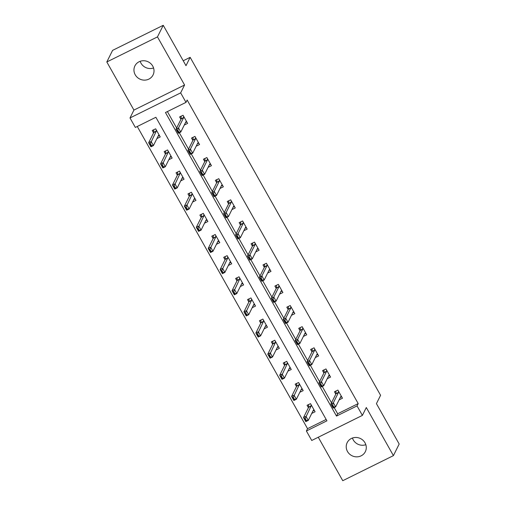 <?xml version="1.0" encoding="UTF-8"?>
<svg xmlns="http://www.w3.org/2000/svg" width="506" height="506" viewBox="0 0 506 506"><rect width="100%" height="100%" fill="white"/><g stroke="black" fill="none" stroke-linecap="round" stroke-linejoin="round"><path stroke-width="0.76" d="M153.558 67.968A10.139 9.582 26.5 0 1 140.984 63.18A10.139 9.582 26.5 0 1 140.168 61.308M135.216 74.768A10.139 9.582 -153.5 0 0 144.324 80.131A10.139 9.582 -153.5 0 0 153.059 74.951A10.139 9.582 -153.5 0 0 152.742 66.096A10.139 9.582 -153.5 0 0 143.634 60.739A10.139 9.582 -153.5 0 0 134.9 65.913A10.139 9.582 -153.5 0 0 135.216 74.768M365.832 444.692A10.139 9.582 26.5 0 1 353.258 439.904A10.139 9.582 26.5 0 1 352.442 438.032M347.489 451.497A10.139 9.582 -153.5 0 0 356.597 456.855A10.139 9.582 -153.5 0 0 365.332 451.675A10.139 9.582 -153.5 0 0 365.016 442.82A10.139 9.582 -153.5 0 0 355.908 437.462A10.139 9.582 -153.5 0 0 347.173 442.642A10.139 9.582 -153.5 0 0 347.489 451.497M135.349 127.442L129.998 117.955L180.655 92.883L185.999 102.364L165.462 112.534L336.503 416.077L357.04 405.913L362.385 415.401L311.734 440.473L306.389 430.992L326.92 420.821L155.88 117.278L135.349 127.442M133.926 110.074L184.576 85.002L157.474 36.894L163.242 25.3L112.585 50.372L106.817 61.966L133.926 110.074L129.998 117.955M318.274 437.241L342.758 480.7L393.415 455.628L366.306 407.52L362.385 415.401M137.271 126.487L307.54 428.671L306.389 430.992M157.474 36.894L106.817 61.966M163.242 25.3L185.993 65.685L190.148 57.336L380.582 395.306L376.432 403.649L399.183 444.034L393.415 455.628M190.148 57.336L183.223 60.764M307.54 428.671L326.155 419.455M311.747 413.421L315.086 411.764L310.507 403.636L307.079 405.325L308.42 407.703M299.83 392.276L303.176 390.626L298.591 382.492L295.169 384.187L296.51 386.559M287.92 371.138L291.26 369.488L286.681 361.354L283.259 363.049L284.593 365.421M276.01 350L279.35 348.343L274.771 340.215L271.349 341.911L272.683 344.282M264.1 328.856L267.44 327.205L262.854 319.071L259.433 320.766L260.773 323.144M252.184 307.718L255.524 306.067L250.944 297.933L247.523 299.628L248.857 302M240.274 286.579L243.614 284.922L239.034 276.795L235.613 278.49L236.947 280.862M228.364 265.441L231.704 263.784L227.124 255.656L223.696 257.345L225.037 259.723M216.448 244.297L219.794 242.646L215.208 234.512L211.786 236.207L213.127 238.579M204.538 223.159L207.877 221.501L203.298 213.374L199.876 215.069L201.211 217.441M192.628 202.02L195.967 200.363L191.388 192.236L187.966 193.931L189.301 196.303M180.718 180.876L184.057 179.225L179.472 171.091L176.05 172.786L177.391 175.158M168.802 159.738L172.141 158.087L167.562 149.953L164.14 151.648L165.475 154.02M156.892 138.6L160.231 136.943L155.652 128.815L152.23 130.51L153.565 132.882M334.175 407.583L337.66 413.763L358.197 403.598L187.157 100.049L185.999 102.364M167.391 111.579L176.638 127.993M179.326 132.762L188.548 149.131M191.236 153.906L200.458 170.269M203.146 175.044L212.368 191.413M215.063 196.183L224.285 212.552M226.973 217.327L236.194 233.69M238.883 238.465L248.104 254.828M250.793 259.603L260.021 275.972M262.709 280.741L271.931 297.111M274.619 301.886L283.841 318.249M286.529 323.024L295.751 339.393M298.445 344.162L307.667 360.531M310.355 365.307L319.577 381.669M322.265 386.445L331.487 402.808M339.128 399.866L342.467 398.209L337.888 390.082L334.46 391.777L335.801 394.149M327.211 378.722L330.557 377.071L325.972 368.944L322.55 370.632L323.891 373.011M315.301 357.584L318.641 355.933L314.062 347.799L310.64 349.494L311.974 351.866M303.391 336.446L306.731 334.789L302.152 326.661L298.73 328.356L300.064 330.728M291.481 315.308L294.821 313.65L290.235 305.523L286.813 307.212L288.154 309.59M279.565 294.163L282.905 292.512L278.325 284.378L274.903 286.073L276.238 288.445M267.655 273.025L270.995 271.374L266.415 263.24L262.993 264.935L264.328 267.307M255.745 251.887L259.085 250.23L254.505 242.102L251.077 243.797L252.418 246.169M243.829 230.742L247.175 229.091L242.589 220.958L239.167 222.653L240.508 225.031M231.919 209.604L235.258 207.953L230.679 199.819L227.257 201.514L228.592 203.886M220.009 188.466L223.348 186.809L218.769 178.681L215.347 180.376L216.682 182.748M208.099 167.328L211.438 165.671L206.853 157.543L203.431 159.232L204.772 161.61M196.183 146.183L199.522 144.533L194.943 136.399L191.521 138.094L192.856 140.466M184.273 125.045L187.612 123.388L183.033 115.26L179.611 116.956L180.946 119.327M184.576 85.002L180.655 92.883M358.197 403.598L357.04 405.913M337.66 413.763L336.503 416.077M341.658 396.774L340.342 397.425M335.529 391.246L335.978 392.042M341.518 396.533L340.829 396.577A1.588 0.424 63.7 0 0 340.785 396.59A1.588 0.424 63.7 0 0 340.721 396.66L335.649 406.856L333.182 408.076L330.892 404.009L335.965 393.813A1.588 0.424 63.7 0 0 336.003 393.605L335.971 391.606L335.484 391.163L335.971 391.606M332.189 405.123L333.334 407.153L333.745 406.95L332.6 404.92L332.189 405.123L330.892 404.009L333.353 402.795L338.432 392.593A1.588 0.424 63.7 0 0 338.463 392.39L338.444 391.081M332.6 404.92L333.353 402.795L335.649 406.856L333.745 406.95M333.182 408.076L333.334 407.153M312.961 410.98L314.277 410.328M308.597 405.591L308.148 404.8M308.59 405.161L308.103 404.718L308.59 405.161L308.622 407.159A1.588 0.424 -116.3 0 1 308.584 407.362L303.511 417.564L305.972 416.343L308.268 420.41L313.34 410.208A1.588 0.424 -116.3 0 1 313.404 410.145A1.588 0.424 -116.3 0 1 313.448 410.132L314.137 410.088M306.364 420.505L308.268 420.41L305.801 421.631L303.511 417.564L304.808 418.677L305.953 420.707L306.364 420.505L305.219 418.475L304.808 418.677M311.063 404.629L311.082 405.938A1.588 0.424 -116.3 0 1 311.051 406.147L305.219 418.475M305.953 420.707L305.801 421.631M329.748 375.635L328.426 376.287M323.619 370.107L324.068 370.898M329.608 375.395L328.919 375.439A1.588 0.424 63.7 0 0 328.868 375.452A1.588 0.424 63.7 0 0 328.811 375.515L323.732 385.717L321.272 386.938L318.976 382.871L324.055 372.669A1.588 0.424 63.7 0 0 324.087 372.467L324.061 370.468L323.574 370.025L324.061 370.468M320.279 383.984L321.424 386.015L321.835 385.812L320.69 383.782L320.279 383.984L318.976 382.871L321.443 381.65L326.522 371.455A1.588 0.424 63.7 0 0 326.553 371.246L326.534 369.937M320.69 383.782L321.443 381.65L323.732 385.717L321.835 385.812M321.272 386.938L321.424 386.015M317.831 354.497L316.516 355.149M311.709 348.963L312.158 349.76M317.698 354.251L317.003 354.301A1.588 0.424 63.7 0 0 316.958 354.314A1.588 0.424 63.7 0 0 316.895 354.377L311.822 364.579L309.356 365.8L307.066 361.733L312.145 351.531A1.588 0.424 63.7 0 0 312.177 351.328L312.151 349.323L311.664 348.881L312.151 349.323M308.369 362.84L309.514 364.877L309.925 364.674L308.78 362.638L308.369 362.84L307.066 361.733L309.533 360.512L314.605 350.31A1.588 0.424 63.7 0 0 314.643 350.108L314.624 348.798M308.78 362.638L309.533 360.512L311.822 364.579L309.925 364.674M309.356 365.8L309.514 364.877M301.045 389.841L302.367 389.19M296.687 384.452L296.238 383.662M296.68 384.022L296.193 383.58L296.68 384.022L296.706 386.021A1.588 0.424 -116.3 0 1 296.674 386.223L291.595 396.426L294.062 395.205L296.352 399.272L301.431 389.07A1.588 0.424 -116.3 0 1 301.487 389.006A1.588 0.424 -116.3 0 1 301.532 388.994L302.227 388.943M294.454 399.367L296.352 399.272L293.891 400.493L291.595 396.426L292.898 397.539L294.043 399.569L294.454 399.367L293.309 397.33L292.898 397.539M299.154 383.491L299.172 384.8A1.588 0.424 -116.3 0 1 299.141 385.003L293.309 397.33M294.043 399.569L293.891 400.493M289.135 368.697L290.45 368.045M284.777 363.314L284.328 362.517M284.77 362.878L284.283 362.435L284.77 362.878L284.796 364.883A1.588 0.424 -116.3 0 1 284.764 365.085L279.685 375.288L282.152 374.067L284.442 378.134L289.514 367.932A1.588 0.424 -116.3 0 1 289.577 367.868A1.588 0.424 -116.3 0 1 289.622 367.856L290.317 367.805M282.544 378.222L284.442 378.134L281.975 379.348L279.685 375.288L280.988 376.394L282.133 378.431L282.544 378.222L281.399 376.192L280.988 376.394M287.244 362.353L287.263 363.662A1.588 0.424 -116.3 0 1 287.225 363.865L281.399 376.192M282.133 378.431L281.975 379.348M305.921 333.353L304.606 334.004M299.799 327.825L300.241 328.622M305.782 333.112L305.093 333.163A1.588 0.424 63.7 0 0 305.048 333.169A1.588 0.424 63.7 0 0 304.985 333.239L299.913 343.435L297.446 344.656L295.156 340.595L300.229 330.393A1.588 0.424 63.7 0 0 300.267 330.184L300.241 328.185L299.748 327.743L300.241 328.185M296.453 341.702L297.598 343.738L298.009 343.53L296.864 341.499L296.453 341.702L295.156 340.595L297.623 339.374L302.696 329.172A1.588 0.424 63.7 0 0 302.727 328.97L302.714 327.66M296.864 341.499L297.623 339.374L299.913 343.435L298.009 343.53M297.446 344.656L297.598 343.738M294.011 312.215L292.689 312.866M287.882 306.687L288.331 307.477M293.872 311.974L293.183 312.019A1.588 0.424 63.7 0 0 293.138 312.031A1.588 0.424 63.7 0 0 293.075 312.094L287.996 322.297L285.536 323.517L283.246 319.45L288.319 309.248A1.588 0.424 63.7 0 0 288.357 309.046L288.325 307.047L287.838 306.604L288.325 307.047M284.543 320.564L285.688 322.594L286.099 322.392L284.954 320.361L284.543 320.564L283.246 319.45L285.707 318.23L290.786 308.034A1.588 0.424 63.7 0 0 290.817 307.825L290.798 306.516M284.954 320.361L285.707 318.23L287.996 322.297L286.099 322.392M285.536 323.517L285.688 322.594M282.095 291.076L280.779 291.728M275.972 285.548L276.421 286.339M281.962 290.83L281.266 290.88A1.588 0.424 63.7 0 0 281.222 290.893A1.588 0.424 63.7 0 0 281.165 290.956L276.086 301.159L273.626 302.379L271.33 298.312L276.409 288.11A1.588 0.424 63.7 0 0 276.44 287.908L276.415 285.909L275.928 285.466L276.415 285.909M272.633 299.425L273.778 301.456L274.189 301.253L273.044 299.217L272.633 299.425L271.33 298.312L273.797 297.092L278.869 286.889A1.588 0.424 63.7 0 0 278.907 286.687L278.888 285.378M273.044 299.217L273.797 297.092L276.086 301.159L274.189 301.253M273.626 302.379L273.778 301.456M277.225 347.559L278.54 346.907M272.86 342.176L272.418 341.379M272.86 341.74L272.367 341.297L272.86 341.74L272.886 343.738A1.588 0.424 -116.3 0 1 272.848 343.947L267.775 354.143L270.236 352.922L272.532 356.989L277.604 346.793A1.588 0.424 -116.3 0 1 277.667 346.724A1.588 0.424 -116.3 0 1 277.712 346.711L278.401 346.667M270.628 357.084L272.532 356.989L270.065 358.21L267.775 354.143L269.072 355.256L270.217 357.287L270.628 357.084L269.483 355.054L269.072 355.256M275.334 341.215L275.346 342.518A1.588 0.424 -116.3 0 1 275.315 342.726L269.483 355.054M270.217 357.287L270.065 358.21M265.308 326.421L266.63 325.769M260.951 321.032L260.501 320.241M260.944 320.602L260.457 320.159L260.944 320.602L260.976 322.6A1.588 0.424 -116.3 0 1 260.938 322.803L255.865 333.005L258.326 331.784L260.615 335.851L265.694 325.649A1.588 0.424 -116.3 0 1 265.751 325.586A1.588 0.424 -116.3 0 1 265.802 325.573L266.491 325.522M258.718 335.946L260.615 335.851L258.155 337.072L255.865 333.005L257.162 334.118L258.307 336.148L258.718 335.946L257.573 333.916L257.162 334.118M263.417 320.07L263.436 321.38A1.588 0.424 -116.3 0 1 263.405 321.582L257.573 333.916M258.307 336.148L258.155 337.072M253.398 305.282L254.714 304.625M249.041 299.894L248.591 299.097M249.034 299.457L248.547 299.014L249.034 299.457L249.06 301.462A1.588 0.424 -116.3 0 1 249.028 301.665L243.949 311.867L246.416 310.646L248.705 314.713L253.784 304.511A1.588 0.424 -116.3 0 1 253.841 304.448A1.588 0.424 -116.3 0 1 253.885 304.435L254.581 304.384M246.808 314.808L248.705 314.713L246.239 315.927L243.949 311.867L245.252 312.974L246.397 315.01L246.808 314.808L245.663 312.771L245.252 312.974M251.507 298.932L251.526 300.241A1.588 0.424 -116.3 0 1 251.488 300.444L245.663 312.771M246.397 315.01L246.239 315.927M270.185 269.932L268.869 270.583M264.062 264.404L264.511 265.201M270.052 269.692L269.356 269.742A1.588 0.424 63.7 0 0 269.312 269.755A1.588 0.424 63.7 0 0 269.249 269.818L264.176 280.02L261.71 281.235L259.42 277.174L264.499 266.972A1.588 0.424 63.7 0 0 264.53 266.77L264.505 264.764L264.012 264.322L264.505 264.764M260.723 278.281L261.868 280.318L262.279 280.109L261.128 278.079L260.723 278.281L259.42 277.174L261.887 275.953L266.959 265.751A1.588 0.424 63.7 0 0 266.997 265.549L266.978 264.24M261.128 278.079L261.887 275.953L264.176 280.02L262.279 280.109M261.71 281.235L261.868 280.318M241.488 284.138L242.804 283.486M237.131 278.755L236.681 277.958M237.124 278.319L236.631 277.876L237.124 278.319L237.15 280.318A1.588 0.424 -116.3 0 1 237.118 280.526L232.039 290.722L234.506 289.508L236.795 293.569L241.868 283.373A1.588 0.424 -116.3 0 1 241.931 283.303A1.588 0.424 -116.3 0 1 241.976 283.29L242.671 283.246M234.898 293.663L236.795 293.569L234.329 294.789L232.039 290.722L233.336 291.835L234.487 293.866L234.898 293.663L233.747 291.633L233.336 291.835M239.597 277.794L239.616 279.103A1.588 0.424 -116.3 0 1 239.578 279.306L233.747 291.633M234.487 293.866L234.329 294.789M258.275 248.794L256.959 249.445M252.146 243.266L252.595 244.063M258.136 248.554L257.446 248.598A1.588 0.424 63.7 0 0 257.402 248.61A1.588 0.424 63.7 0 0 257.339 248.68L252.266 258.876L249.8 260.097L247.51 256.03L252.583 245.834A1.588 0.424 63.7 0 0 252.62 245.625L252.589 243.626L252.102 243.184L252.589 243.626M248.807 257.143L249.951 259.173L250.362 258.971L249.218 256.94L248.807 257.143L247.51 256.03L249.97 254.809L255.049 244.613A1.588 0.424 63.7 0 0 255.081 244.404L255.062 243.101M249.218 256.94L249.97 254.809L252.266 258.876L250.362 258.971M249.8 260.097L249.951 259.173M229.579 263L230.894 262.348M225.214 257.611L224.765 256.82M225.208 257.181L224.721 256.738L225.208 257.181L225.24 259.18A1.588 0.424 -116.3 0 1 225.202 259.382L220.129 269.584L222.589 268.363L224.885 272.43L229.958 262.228A1.588 0.424 -116.3 0 1 230.021 262.165A1.588 0.424 -116.3 0 1 230.066 262.152L230.755 262.108M222.982 272.525L224.885 272.43L222.419 273.651L220.129 269.584L221.426 270.697L222.57 272.728L222.982 272.525L221.837 270.495L221.426 270.697M227.681 256.65L227.7 257.959A1.588 0.424 -116.3 0 1 227.668 258.168L221.837 270.495M222.57 272.728L222.419 273.651M246.365 227.656L245.043 228.307M240.236 222.128L240.685 222.918M246.226 227.409L245.536 227.46A1.588 0.424 63.7 0 0 245.486 227.472A1.588 0.424 63.7 0 0 245.429 227.536L240.35 237.738L237.89 238.958L235.594 234.892L240.673 224.689A1.588 0.424 63.7 0 0 240.704 224.487L240.679 222.488L240.192 222.045L240.679 222.488M236.897 236.005L238.041 238.035L238.452 237.833L237.308 235.802L236.897 236.005L235.594 234.892L238.06 233.671L243.139 223.469A1.588 0.424 63.7 0 0 243.171 223.266L243.152 221.957M237.308 235.802L238.06 233.671L240.35 237.738L238.452 237.833M237.89 238.958L238.041 238.035M217.662 241.862L218.984 241.21M213.304 236.473L212.855 235.676M213.298 236.036L212.811 235.594L213.298 236.036L213.323 238.041A1.588 0.424 -116.3 0 1 213.292 238.244L208.213 248.446L210.679 247.225L212.969 251.292L218.048 241.09A1.588 0.424 -116.3 0 1 218.105 241.027A1.588 0.424 -116.3 0 1 218.149 241.014L218.845 240.964M211.072 251.387L212.969 251.292L210.509 252.513L208.213 248.446L209.516 249.553L210.66 251.59L211.072 251.387L209.927 249.35L209.516 249.553M215.771 235.511L215.79 236.821A1.588 0.424 -116.3 0 1 215.758 237.023L209.927 249.35M210.66 251.59L210.509 252.513M234.449 206.511L233.133 207.169M228.326 200.983L228.775 201.78M234.316 206.271L233.62 206.321A1.588 0.424 63.7 0 0 233.576 206.334A1.588 0.424 63.7 0 0 233.513 206.397L228.44 216.6L225.973 217.814L223.684 213.753L228.763 203.551A1.588 0.424 63.7 0 0 228.794 203.349L228.769 201.344L228.282 200.901L228.769 201.344M224.987 214.86L226.131 216.897L226.543 216.695L225.398 214.658L224.987 214.86L223.684 213.753L226.15 212.533L231.223 202.33A1.588 0.424 63.7 0 0 231.261 202.128L231.242 200.819M225.398 214.658L226.15 212.533L228.44 216.6L226.543 216.695M225.973 217.814L226.131 216.897M205.752 220.717L207.068 220.066M201.394 215.335L200.945 214.538M201.388 214.898L200.901 214.455L201.388 214.898L201.413 216.903A1.588 0.424 -116.3 0 1 201.382 217.106L196.303 227.308L198.769 226.087L201.059 230.148L206.132 219.952A1.588 0.424 -116.3 0 1 206.195 219.882A1.588 0.424 -116.3 0 1 206.239 219.876L206.935 219.825M199.162 230.243L201.059 230.148L198.592 231.368L196.303 227.308L197.606 228.415L198.75 230.451L199.162 230.243L198.017 228.212L197.606 228.415M203.861 214.373L203.88 215.682A1.588 0.424 -116.3 0 1 203.842 215.885L198.017 228.212M198.75 230.451L198.592 231.368M222.539 185.373L221.223 186.025M216.416 179.845L216.859 180.642M222.4 185.133L221.71 185.177A1.588 0.424 63.7 0 0 221.666 185.19A1.588 0.424 63.7 0 0 221.603 185.259L216.53 195.455L214.063 196.676L211.774 192.609L216.846 182.413A1.588 0.424 63.7 0 0 216.884 182.204L216.859 180.206L216.366 179.763L216.859 180.206M213.07 193.722L214.215 195.752L214.626 195.55L213.481 193.52L213.07 193.722L211.774 192.609L214.24 191.394L219.313 181.192A1.588 0.424 63.7 0 0 219.345 180.99L219.332 179.681M213.481 193.52L214.24 191.394L216.53 195.455L214.626 195.55M214.063 196.676L214.215 195.752M193.842 199.579L195.158 198.928M189.478 194.196L189.035 193.4M189.478 193.76L188.985 193.317L189.478 193.76L189.503 195.759A1.588 0.424 -116.3 0 1 189.465 195.967L184.393 206.163L186.853 204.943L189.149 209.01L194.222 198.807A1.588 0.424 -116.3 0 1 194.285 198.744A1.588 0.424 -116.3 0 1 194.329 198.731L195.019 198.687M187.245 209.105L189.149 209.01L186.682 210.23L184.393 206.163L185.689 207.277L186.834 209.307L187.245 209.105L186.1 207.074L185.689 207.277M191.951 193.235L191.964 194.538A1.588 0.424 -116.3 0 1 191.932 194.747L186.1 207.074M186.834 209.307L186.682 210.23M210.629 164.235L209.307 164.886M204.5 158.707L204.949 159.498M210.49 163.995L209.8 164.039A1.588 0.424 63.7 0 0 209.756 164.052A1.588 0.424 63.7 0 0 209.693 164.115L204.614 174.317L202.153 175.538L199.864 171.471L204.936 161.269A1.588 0.424 63.7 0 0 204.974 161.066L204.943 159.067L204.456 158.625L204.943 159.067M201.16 172.584L202.305 174.614L202.716 174.412L201.571 172.382L201.16 172.584L199.864 171.471L202.324 170.25L207.403 160.054A1.588 0.424 63.7 0 0 207.435 159.845L207.416 158.536M201.571 172.382L202.324 170.25L204.614 174.317L202.716 174.412M202.153 175.538L202.305 174.614M181.926 178.441L183.248 177.789M177.568 173.052L177.119 172.261M177.562 172.622L177.075 172.179L177.562 172.622L177.593 174.621A1.588 0.424 -116.3 0 1 177.555 174.823L172.483 185.025L174.943 183.804L177.233 187.871L182.312 177.669A1.588 0.424 -116.3 0 1 182.369 177.606A1.588 0.424 -116.3 0 1 182.419 177.593L183.109 177.543M175.335 187.966L177.233 187.871L174.772 189.092L172.483 185.025L173.779 186.138L174.924 188.169L175.335 187.966L174.19 185.93L173.779 186.138M180.035 172.091L180.054 173.4A1.588 0.424 -116.3 0 1 180.022 173.602L174.19 185.93M174.924 188.169L174.772 189.092M198.713 143.097L197.397 143.748M192.59 137.562L193.039 138.359M198.58 142.85L197.884 142.901A1.588 0.424 63.7 0 0 197.84 142.913A1.588 0.424 63.7 0 0 197.783 142.977L192.704 153.179L190.243 154.4L187.947 150.333L193.026 140.13A1.588 0.424 63.7 0 0 193.058 139.928L193.033 137.923L192.546 137.48L193.033 137.923M189.25 151.439L190.395 153.476L190.806 153.274L189.661 151.237L189.25 151.439L187.947 150.333L190.414 149.112L195.487 138.91A1.588 0.424 63.7 0 0 195.525 138.707L195.506 137.398M189.661 151.237L190.414 149.112L192.704 153.179L190.806 153.274M190.243 154.4L190.395 153.476M170.016 157.303L171.332 156.645M165.658 151.914L165.209 151.117M165.652 151.477L165.165 151.035L165.652 151.477L165.677 153.482A1.588 0.424 -116.3 0 1 165.645 153.685L160.566 163.887L163.033 162.666L165.323 166.733L170.402 156.531A1.588 0.424 -116.3 0 1 170.459 156.468A1.588 0.424 -116.3 0 1 170.503 156.455L171.199 156.405M163.425 166.828L165.323 166.733L162.856 167.948L160.566 163.887L161.869 164.994L163.014 167.031L163.425 166.828L162.281 164.792L161.869 164.994M168.125 150.952L168.144 152.262A1.588 0.424 -116.3 0 1 168.106 152.464L162.281 164.792M163.014 167.031L162.856 167.948M186.803 121.952L185.487 122.604M180.68 116.424L181.129 117.221M186.67 121.712L185.974 121.763A1.588 0.424 63.7 0 0 185.93 121.769A1.588 0.424 63.7 0 0 185.866 121.838L180.794 132.034L178.327 133.255L176.037 129.194L181.116 118.992A1.588 0.424 63.7 0 0 181.148 118.79L181.123 116.785L180.629 116.342L181.123 116.785M177.34 130.301L178.485 132.338L178.896 132.129L177.745 130.099L177.34 130.301L176.037 129.194L178.504 127.974L183.577 117.771A1.588 0.424 63.7 0 0 183.615 117.569L183.596 116.26M177.745 130.099L178.504 127.974L180.794 132.034L178.896 132.129M178.327 133.255L178.485 132.338M158.106 136.158L159.422 135.507M153.748 130.776L153.299 129.979M153.742 130.339L153.248 129.897L153.742 130.339L153.767 132.338A1.588 0.424 -116.3 0 1 153.735 132.547L148.656 142.743L151.123 141.528L153.413 145.589L158.486 135.393A1.588 0.424 -116.3 0 1 158.549 135.323A1.588 0.424 -116.3 0 1 158.593 135.311L159.289 135.266M151.515 145.684L153.413 145.589L150.946 146.81L148.656 142.743L149.953 143.856L151.104 145.886L151.515 145.684L150.364 143.653L149.953 143.856M156.215 129.814L156.234 131.124A1.588 0.424 -116.3 0 1 156.196 131.326L150.364 143.653M151.104 145.886L150.946 146.81M338.463 392.39L336.003 393.605M338.432 392.593L335.965 393.813M308.584 407.362L311.051 406.147M308.622 407.159L311.082 405.938M326.553 371.246L324.087 372.467M326.522 371.455L324.055 372.669M314.643 350.108L312.177 351.328M314.605 350.31L312.145 351.531M296.674 386.223L299.141 385.003M296.706 386.021L299.172 384.8M284.764 365.085L287.225 363.865M284.796 364.883L287.263 363.662M302.727 328.97L300.267 330.184M302.696 329.172L300.229 330.393M290.817 307.825L288.357 309.046M290.786 308.034L288.319 309.248M278.907 286.687L276.44 287.908M278.869 286.889L276.409 288.11M272.848 343.947L275.315 342.726M272.886 343.738L275.346 342.518M260.938 322.803L263.405 321.582M260.976 322.6L263.436 321.38M249.028 301.665L251.488 300.444M249.06 301.462L251.526 300.241M266.997 265.549L264.53 266.77M266.959 265.751L264.499 266.972M237.118 280.526L239.578 279.306M237.15 280.318L239.616 279.103M255.081 244.404L252.62 245.625M255.049 244.613L252.583 245.834M225.202 259.382L227.668 258.168M225.24 259.18L227.7 257.959M243.171 223.266L240.704 224.487M243.139 223.469L240.673 224.689M213.292 238.244L215.758 237.023M213.323 238.041L215.79 236.821M231.261 202.128L228.794 203.349M231.223 202.33L228.763 203.551M201.382 217.106L203.842 215.885M201.413 216.903L203.88 215.682M219.345 180.99L216.884 182.204M219.313 181.192L216.846 182.413M189.465 195.967L191.932 194.747M189.503 195.759L191.964 194.538M207.435 159.845L204.974 161.066M207.403 160.054L204.936 161.269M177.555 174.823L180.022 173.602M177.593 174.621L180.054 173.4M195.525 138.707L193.058 139.928M195.487 138.91L193.026 140.13M165.645 153.685L168.106 152.464M165.677 153.482L168.144 152.262M183.615 117.569L181.148 118.79M183.577 117.771L181.116 118.992M153.735 132.547L156.196 131.326M153.767 132.338L156.234 131.124"/></g></svg>

